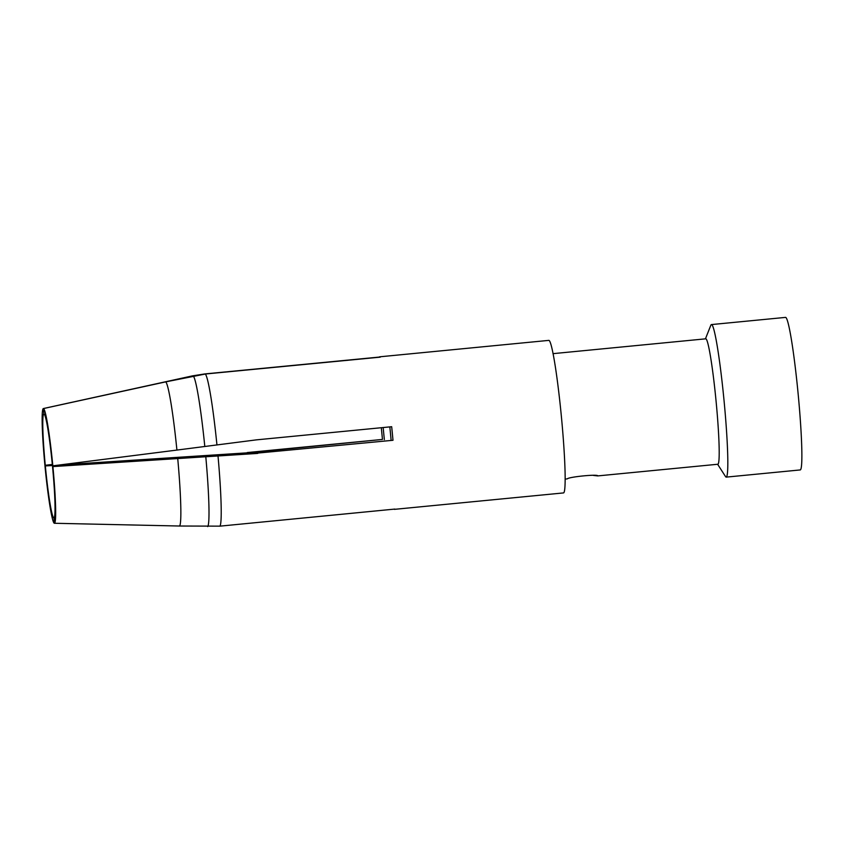 <?xml version="1.0" encoding="UTF-8"?>
<svg xmlns="http://www.w3.org/2000/svg" width="844" height="844" viewBox="0 0 844 844"><rect width="100%" height="100%" fill="white"/><g stroke="black" fill="none" stroke-linecap="round" stroke-linejoin="round"><path stroke-width="1.27" d="M726.241 477.113L800.291 469.929A76.625 5.212 -95.5 0 0 798.16 394.085A76.625 5.212 -95.5 0 0 785.479 317.397L711.429 324.581A76.625 5.212 84.5 0 1 724.11 401.28A76.625 5.212 84.5 0 1 726.241 477.113A76.625 5.212 84.5 0 1 725.502 476.522L717.611 464.263M705.436 338.855L710.806 325.309A76.625 5.212 84.5 0 1 711.429 324.581M553.02 353.657L705.711 338.824A63.005 4.283 84.5 0 1 716.145 401.881A63.005 4.283 84.5 0 1 717.896 464.242L597.742 475.911L593.511 475.436M567.274 478.864L567.347 478.864C568.423 476.934 598.501 473.906 597.742 475.911M204.522 373.955L379.294 357.075A76.625 5.212 84.5 0 1 379.673 356.812L548.758 340.385A76.625 5.212 84.5 0 1 561.439 417.084A76.625 5.212 84.5 0 1 563.57 492.917L394.486 509.343A76.625 5.212 84.5 0 1 394.064 509.154M176.913 450.074L52.465 465.877A52.233 3.555 84.5 0 0 43.993 413.961A52.233 3.555 84.5 0 0 43.92 413.94L43.403 408.57L165.688 381.878A72.542 4.937 84.5 0 1 176.913 450.074L256.407 439.861L391.679 426.716A76.625 5.212 84.5 0 1 392.354 433.499A76.625 5.212 84.5 0 1 392.987 440.283L255.827 453.26L392.987 440.283M177.736 458.587A72.542 4.937 84.5 0 1 179.572 526.023L54.449 523.269A57.624 3.914 -95.5 0 0 52.908 466.584L257.715 453.418M394.486 509.343A76.625 5.212 84.5 0 0 394.855 509.08L219.936 526.15L179.572 526.023M247.208 452.563L382.469 439.429L249.096 452.722L60.831 464.886M382.469 439.429A76.625 5.212 84.5 0 1 381.34 427.729M379.673 356.812A76.625 5.212 84.5 0 1 380.233 357.149L205.282 374.019M52.908 466.584L171.121 458.788A48381.139 482.198 -3.7 0 0 255.827 453.26M52.423 465.445L44.964 465.941A57.624 3.914 -95.5 0 0 54.406 523.269L54.269 517.625M52.434 465.54L44.964 465.941M249.096 452.722A48381.139 488.317 -3.7 0 0 164.348 458.239L58.647 465.16M216.95 444.957A76.604 5.212 -95.5 0 0 205.282 374.04L165.688 381.878M43.297 408.57A57.624 3.914 -95.5 0 0 44.901 465.255L45.27 465.287A52.233 3.555 84.5 0 1 43.877 413.929L43.361 408.57A57.624 3.914 -95.5 0 0 43.297 408.57L192.485 375.865L204.522 373.976M54.449 523.269L53.932 517.91A52.233 3.555 84.5 0 1 45.333 465.972M54.227 517.699L53.932 517.91A52.233 3.555 84.5 0 0 54.09 517.847A52.233 3.555 84.5 0 0 52.528 466.553M71.339 402.409L43.361 408.57M52.834 465.899A57.624 3.914 -95.5 0 0 43.403 408.57M112.231 462.544A41.567 2.827 84.5 0 1 112.146 461.721M45.27 465.287L52.328 464.432M389.822 426.906A49.385 3.355 84.5 0 1 390.477 433.352A49.385 3.355 84.5 0 1 391.099 440.125M384.358 439.576A49.385 3.355 84.5 0 1 383.187 427.549M218.016 456.003A76.604 5.212 84.5 0 1 219.925 526.139M205.799 456.794A75.876 5.159 84.5 0 1 207.708 526.603M193.192 375.918A75.876 5.159 84.5 0 1 204.807 446.518M125.861 461.679A44.848 3.049 84.5 0 1 125.767 460.803M164.453 459.22A49.385 3.355 84.5 0 1 164.348 458.239M565.206 479.075L567.347 478.864"/></g></svg>
